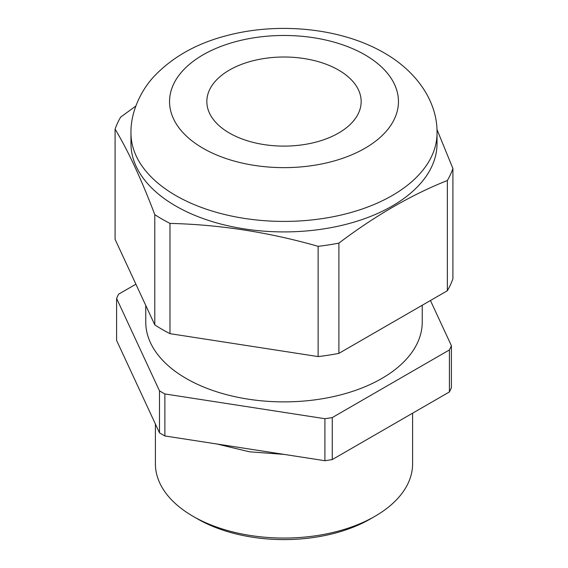 <?xml version="1.0" encoding="UTF-8"?>
<svg xmlns="http://www.w3.org/2000/svg" width="568" height="568" viewBox="0 0 568 568"><rect width="100%" height="100%" fill="white"/><g stroke="black" fill="none" stroke-linecap="round" stroke-linejoin="round"><path stroke-width="0.85" d="M229.436 133.061A77.163 44.545 180 0 1 206.837 101.558A77.163 44.545 180 0 1 254.471 60.4A77.163 44.545 180 0 1 338.563 70.056A77.163 44.545 180 0 1 361.163 101.558A77.163 44.545 180 0 1 313.529 142.717A77.163 44.545 180 0 1 229.436 133.061M175.789 206.035A153.033 88.352 0 0 0 342.561 225.191A153.033 88.352 0 0 0 437.033 143.562L437.033 133.061A153.033 88.352 180 0 1 342.561 214.69A153.033 88.352 180 0 1 175.789 195.534A153.033 88.352 180 0 1 130.967 133.061L130.967 143.562A153.033 88.352 0 0 0 175.789 206.035M374.937 516.312L370.386 518.939A122.17 70.531 180 0 1 197.614 518.939L193.063 516.319A128.602 74.245 0 0 0 374.937 516.312A128.602 74.245 0 0 0 412.602 463.815L412.602 413.192M145.756 305.428L145.756 322.063A138.244 79.818 0 0 0 186.247 378.501A138.244 79.818 0 0 0 336.902 395.804A138.244 79.818 0 0 0 422.244 322.063L422.244 305.25M169.988 223.409A172.324 99.492 180 0 1 162.15 219.163A172.324 99.492 180 0 1 154.787 214.633L154.787 324.889A172.324 99.492 0 0 0 169.988 333.664L318.13 356.583A172.324 99.492 0 0 0 338.897 353.367L447.35 290.752A172.324 99.492 0 0 0 452.909 278.767L452.909 168.518A172.324 99.492 180 0 1 447.35 180.503C411.196 194.895 375.043 215.769 338.897 243.118A172.324 99.492 180 0 1 318.13 246.327C268.749 232.213 219.369 224.573 169.988 223.409L169.988 333.664M436.948 129.426L452.909 168.518M135.901 284.192L118.577 294.196A172.324 99.492 0 0 0 116.603 298.441L159.487 390.841A172.324 99.492 0 0 0 164.869 393.951L324.91 418.708A172.324 99.492 0 0 0 332.266 417.572L449.423 349.931A172.324 99.492 0 0 0 451.397 345.685L430.438 300.522M451.397 345.685L451.397 387.681A172.324 99.492 180 0 1 449.423 391.934L332.266 459.569A172.324 99.492 180 0 1 324.91 460.712L164.869 435.954A172.324 99.492 180 0 1 159.487 432.844L116.603 340.445L116.603 298.441M449.423 349.931L449.423 391.934M332.266 459.569L332.266 417.572M159.487 390.841L159.487 432.844M324.91 418.708L324.91 460.712M164.869 435.954L164.869 393.951M154.787 214.633C141.553 179.651 128.325 151.145 115.091 129.106L115.091 239.355L154.787 324.889M447.35 180.503L447.35 290.752M338.897 353.367L338.897 243.118M115.091 129.106A172.324 99.492 180 0 1 120.65 117.114L135.809 106.074M318.13 246.327L318.13 356.583M155.398 424.04L155.398 463.815A128.602 74.245 0 0 0 193.063 516.312L197.614 518.939A122.17 70.531 180 0 1 197.607 518.939M203.067 148.283A114.452 66.08 0 0 0 364.933 148.283A114.452 66.08 0 0 0 364.933 54.833A114.452 66.08 0 0 0 203.067 54.833A114.452 66.08 0 0 0 203.067 148.283M437.033 133.061C437.616 102.9 417.991 72.228 384.224 52.923C341.872 28.208 279.449 21.84 227.647 35.379C197.742 42.955 173.503 56.331 154.929 75.508C141.929 88.807 130.484 111.264 130.967 133.061M284.185 454.407L249.444 451.787L216.94 444.006"/></g></svg>
